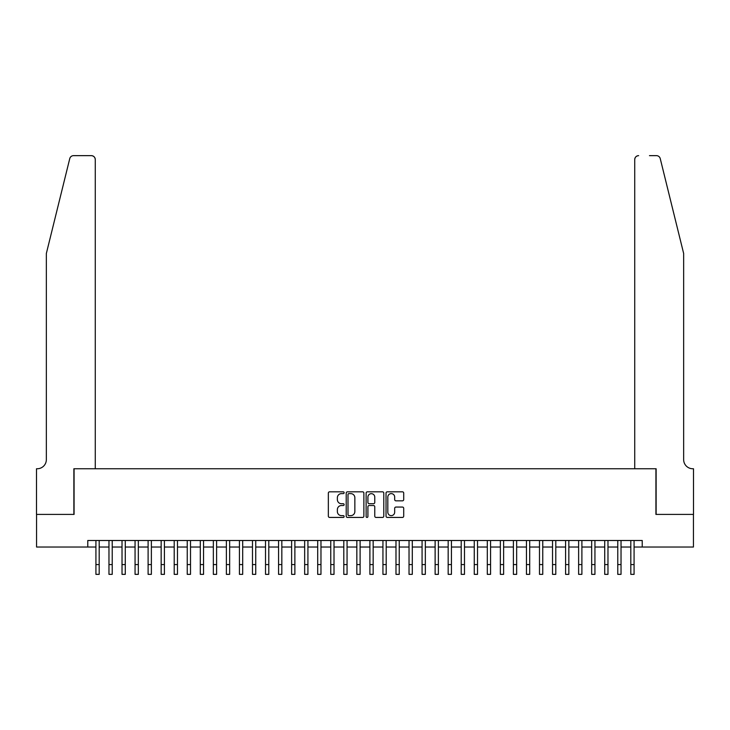 <?xml version="1.0" encoding="UTF-8"?>
<svg xmlns="http://www.w3.org/2000/svg" width="730" height="730" viewBox="0 0 730 730"><rect width="100%" height="100%" fill="white"/><g stroke="black" fill="none" stroke-linecap="round" stroke-linejoin="round"><path stroke-width="1.09" d="M344.131 492.714A0.894 0.894 0 0 0 343.228 491.819L329.622 491.819A1.277 1.277 0 0 0 328.345 493.097L328.345 516.146A1.277 1.277 0 0 0 329.622 517.433L343.228 517.433A0.894 0.894 0 0 0 344.131 516.539A0.894 0.894 0 0 0 343.228 515.635L341.467 515.635A4.097 4.097 0 0 1 337.37 511.538L337.37 509.622A4.097 4.097 0 0 1 341.467 505.525L343.228 505.525A0.894 0.894 0 0 0 344.131 504.622A0.894 0.894 0 0 0 343.228 503.727L341.467 503.727A4.097 4.097 0 0 1 337.37 499.63L337.37 497.714A4.097 4.097 0 0 1 341.467 493.617L343.228 493.617A0.894 0.894 0 0 0 344.131 492.714M402.422 500.844A1.277 1.277 0 0 0 403.708 499.566L403.708 493.097A1.277 1.277 0 0 0 402.422 491.819L387.311 491.819A1.277 1.277 0 0 0 386.033 493.097L386.033 516.146A1.277 1.277 0 0 0 387.311 517.433L402.422 517.433A1.277 1.277 0 0 0 403.708 516.146L403.708 508.336A1.277 1.277 0 0 0 402.422 507.058L395.961 507.058A1.277 1.277 0 0 0 394.674 508.336L394.674 512.214A3.422 3.422 0 0 1 391.253 515.635A3.422 3.422 0 0 1 387.822 512.214L387.822 497.039A3.422 3.422 0 0 1 391.253 493.617A3.422 3.422 0 0 1 394.674 497.039L394.674 499.566A1.277 1.277 0 0 0 395.961 500.844L402.422 500.844M87.773 547.025L36.564 547.025L36.564 514.413L74.077 514.413L74.077 468.751L655.923 468.751L655.923 514.413L693.436 514.413L693.436 547.025L642.227 547.025L642.227 540.501L87.773 540.501L87.773 547.025L95.922 547.025M363.878 493.097A1.277 1.277 0 0 0 362.6 491.819L347.489 491.819A1.277 1.277 0 0 0 346.212 493.097L346.212 516.146A1.277 1.277 0 0 0 347.489 517.433L362.6 517.433A1.277 1.277 0 0 0 363.878 516.146L363.878 493.097M367.4 491.819L382.511 491.819A1.277 1.277 0 0 1 383.788 493.097L383.788 516.146A1.277 1.277 0 0 1 382.511 517.433L376.041 517.433A1.277 1.277 0 0 1 374.764 516.146L374.764 506.802A1.277 1.277 0 0 0 373.486 505.525L369.197 505.525A1.277 1.277 0 0 0 367.911 506.802L367.911 516.539A0.894 0.894 0 0 1 367.017 517.433A0.894 0.894 0 0 1 366.122 516.539L366.122 493.097A1.277 1.277 0 0 1 367.4 491.819M99.189 547.025L108.971 547.025M112.228 547.025L122.019 547.025M125.277 547.025L135.059 547.025M138.326 547.025L148.108 547.025M151.375 547.025L161.157 547.025M164.414 547.025L174.205 547.025M177.463 547.025L187.245 547.025M190.512 547.025L200.294 547.025M203.551 547.025L213.343 547.025M216.6 547.025L226.382 547.025M229.649 547.025L239.431 547.025M242.698 547.025L252.48 547.025M255.737 547.025L265.519 547.025M268.786 547.025L278.568 547.025M281.835 547.025L291.617 547.025M294.874 547.025L304.666 547.025M307.923 547.025L317.705 547.025M320.972 547.025L330.754 547.025M334.012 547.025L343.803 547.025M347.06 547.025L356.842 547.025M360.109 547.025L369.891 547.025M373.158 547.025L382.94 547.025M386.197 547.025L395.988 547.025M399.246 547.025L409.028 547.025M412.295 547.025L422.077 547.025M425.334 547.025L435.126 547.025M438.383 547.025L448.165 547.025M451.432 547.025L461.214 547.025M464.481 547.025L474.263 547.025M477.52 547.025L487.302 547.025M490.569 547.025L500.351 547.025M503.618 547.025L513.4 547.025M516.658 547.025L526.449 547.025M529.706 547.025L539.488 547.025M542.755 547.025L552.537 547.025M555.795 547.025L565.586 547.025M568.843 547.025L578.625 547.025M581.892 547.025L591.674 547.025M594.941 547.025L604.723 547.025M607.981 547.025L617.772 547.025M621.029 547.025L630.811 547.025M634.078 547.025L642.227 547.025M348.894 493.617A0.894 0.894 0 0 0 348 494.511L348 514.741A0.894 0.894 0 0 0 348.894 515.635L350.756 515.635A4.097 4.097 0 0 0 354.853 511.538L354.853 497.714A4.097 4.097 0 0 0 350.756 493.617L348.894 493.617M374.764 497.103A3.422 3.422 0 0 0 371.342 493.681A3.422 3.422 0 0 0 367.911 497.103L367.911 502.45A1.277 1.277 0 0 0 369.197 503.727L373.486 503.727A1.277 1.277 0 0 0 374.764 502.45L374.764 497.103M95.922 564.573L99.189 564.573L99.189 574.355L95.922 574.355L95.922 540.501M99.189 564.573L99.189 540.501M69.751 158.62C70.746 156.475 70.746 156.475 69.751 158.62C70.746 156.475 70.746 156.475 69.751 158.62L46.346 253.493L46.346 459.617A9.134 9.134 0 0 1 37.221 468.751L36.5 468.751L36.5 514.413L73.876 514.413L73.876 468.751L95.274 468.751L95.274 159.56A3.915 3.915 0 0 0 91.359 155.645L73.547 155.645A3.915 3.915 0 0 0 69.751 158.62M80.528 155.645L91.359 155.645C93.723 155.892 95.028 157.196 95.274 159.56L95.274 468.751M46.346 459.617A9.134 9.134 0 0 1 37.221 468.751M676.473 224.402L660.248 158.62C659.254 156.475 659.254 156.475 660.248 158.62C659.254 156.475 659.254 156.475 660.248 158.62L683.654 253.493L683.654 459.617A9.134 9.134 0 0 0 692.779 468.751L693.5 468.751L693.5 514.413L656.124 514.413L656.124 468.751L634.726 468.751L634.726 159.56L634.726 468.751M649.472 155.645L656.452 155.645A3.915 3.915 0 0 1 660.248 158.62M638.64 155.645A3.915 3.915 0 0 0 634.726 159.56C634.972 157.196 636.277 155.892 638.64 155.645M683.654 459.617A9.134 9.134 0 0 0 692.779 468.751M108.971 564.573L112.228 564.573L112.228 574.355L108.971 574.355L108.971 540.501M112.228 564.573L112.228 540.501M122.019 564.573L125.277 564.573L125.277 574.355L122.019 574.355L122.019 540.501M125.277 564.573L125.277 540.501M135.059 564.573L138.326 564.573L138.326 574.355L135.059 574.355L135.059 540.501M138.326 564.573L138.326 540.501M148.108 564.573L151.375 564.573L151.375 574.355L148.108 574.355L148.108 540.501M151.375 564.573L151.375 540.501M161.157 564.573L164.414 564.573L164.414 574.355L161.157 574.355L161.157 540.501M164.414 564.573L164.414 540.501M174.205 564.573L177.463 564.573L177.463 574.355L174.205 574.355L174.205 540.501M177.463 564.573L177.463 540.501M187.245 564.573L190.512 564.573L190.512 574.355L187.245 574.355L187.245 540.501M190.512 564.573L190.512 540.501M200.294 564.573L203.551 564.573L203.551 574.355L200.294 574.355L200.294 540.501M203.551 564.573L203.551 540.501M213.343 564.573L216.6 564.573L216.6 574.355L213.343 574.355L213.343 540.501M216.6 564.573L216.6 540.501M226.382 564.573L229.649 564.573L229.649 574.355L226.382 574.355L226.382 540.501M229.649 564.573L229.649 540.501M239.431 564.573L242.698 564.573L242.698 574.355L239.431 574.355L239.431 540.501M242.698 564.573L242.698 540.501M252.48 564.573L255.737 564.573L255.737 574.355L252.48 574.355L252.48 540.501M255.737 564.573L255.737 540.501M265.519 564.573L268.786 564.573L268.786 574.355L265.519 574.355L265.519 540.501M268.786 564.573L268.786 540.501M278.568 564.573L281.835 564.573L281.835 574.355L278.568 574.355L278.568 540.501M281.835 564.573L281.835 540.501M291.617 564.573L294.874 564.573L294.874 574.355L291.617 574.355L291.617 540.501M294.874 564.573L294.874 540.501M304.666 564.573L307.923 564.573L307.923 574.355L304.666 574.355L304.666 540.501M307.923 564.573L307.923 540.501M317.705 564.573L320.972 564.573L320.972 574.355L317.705 574.355L317.705 540.501M320.972 564.573L320.972 540.501M330.754 564.573L334.012 564.573L334.012 574.355L330.754 574.355L330.754 540.501M334.012 564.573L334.012 540.501M343.803 564.573L347.06 564.573L347.06 574.355L343.803 574.355L343.803 540.501M347.06 564.573L347.06 540.501M356.842 564.573L360.109 564.573L360.109 574.355L356.842 574.355L356.842 540.501M360.109 564.573L360.109 540.501M369.891 564.573L373.158 564.573L373.158 574.355L369.891 574.355L369.891 540.501M373.158 564.573L373.158 540.501M382.94 564.573L386.197 564.573L386.197 574.355L382.94 574.355L382.94 540.501M386.197 564.573L386.197 540.501M395.988 564.573L399.246 564.573L399.246 574.355L395.988 574.355L395.988 540.501M399.246 564.573L399.246 540.501M409.028 564.573L412.295 564.573L412.295 574.355L409.028 574.355L409.028 540.501M412.295 564.573L412.295 540.501M422.077 564.573L425.334 564.573L425.334 574.355L422.077 574.355L422.077 540.501M425.334 564.573L425.334 540.501M435.126 564.573L438.383 564.573L438.383 574.355L435.126 574.355L435.126 540.501M438.383 564.573L438.383 540.501M448.165 564.573L451.432 564.573L451.432 574.355L448.165 574.355L448.165 540.501M451.432 564.573L451.432 540.501M461.214 564.573L464.481 564.573L464.481 574.355L461.214 574.355L461.214 540.501M464.481 564.573L464.481 540.501M474.263 564.573L477.52 564.573L477.52 574.355L474.263 574.355L474.263 540.501M477.52 564.573L477.52 540.501M487.302 564.573L490.569 564.573L490.569 574.355L487.302 574.355L487.302 540.501M490.569 564.573L490.569 540.501M500.351 564.573L503.618 564.573L503.618 574.355L500.351 574.355L500.351 540.501M503.618 564.573L503.618 540.501M513.4 564.573L516.658 564.573L516.658 574.355L513.4 574.355L513.4 540.501M516.658 564.573L516.658 540.501M526.449 564.573L529.706 564.573L529.706 574.355L526.449 574.355L526.449 540.501M529.706 564.573L529.706 540.501M539.488 564.573L542.755 564.573L542.755 574.355L539.488 574.355L539.488 540.501M542.755 564.573L542.755 540.501M552.537 564.573L555.795 564.573L555.795 574.355L552.537 574.355L552.537 540.501M555.795 564.573L555.795 540.501M565.586 564.573L568.843 564.573L568.843 574.355L565.586 574.355L565.586 540.501M568.843 564.573L568.843 540.501M578.625 564.573L581.892 564.573L581.892 574.355L578.625 574.355L578.625 540.501M581.892 564.573L581.892 540.501M591.674 564.573L594.941 564.573L594.941 574.355L591.674 574.355L591.674 540.501M594.941 564.573L594.941 540.501M604.723 564.573L607.981 564.573L607.981 574.355L604.723 574.355L604.723 540.501M607.981 564.573L607.981 540.501M617.772 564.573L621.029 564.573L621.029 574.355L617.772 574.355L617.772 540.501M621.029 564.573L621.029 540.501M630.811 564.573L634.078 564.573L634.078 574.355L630.811 574.355L630.811 540.501M634.078 564.573L634.078 540.501"/></g></svg>
